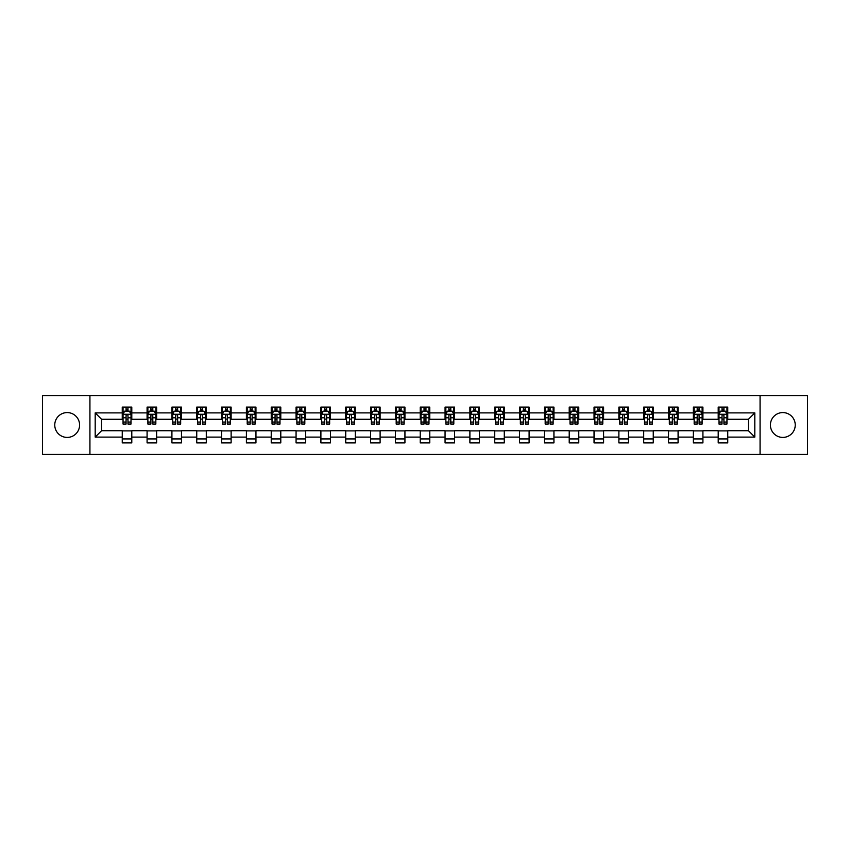 <?xml version="1.0" encoding="UTF-8"?>
<svg xmlns="http://www.w3.org/2000/svg" width="850" height="850" viewBox="0 0 850 850"><rect width="100%" height="100%" fill="white"/><g stroke="black" fill="none" stroke-linecap="round" stroke-linejoin="round"><path stroke-width="1.27" d="M782.829 412.579A12.421 12.421 0 0 0 770.408 425A12.421 12.421 0 0 0 782.829 437.421A12.421 12.421 0 0 0 795.239 425A12.421 12.421 0 0 0 782.829 412.579M67.171 412.579A12.421 12.421 0 0 0 54.761 425A12.421 12.421 0 0 0 67.171 437.421A12.421 12.421 0 0 0 79.592 425A12.421 12.421 0 0 0 67.171 412.579M760.07 454.453L807.5 454.453L807.5 395.547L760.07 395.547L760.07 454.453L89.93 454.453L89.93 395.547L42.5 395.547L42.5 454.453L89.93 454.453M760.07 395.547L89.93 395.547M727.749 412.898L727.749 407.097L718.207 407.097L718.207 412.898L702.918 412.898L702.918 407.097L693.366 407.097L693.366 412.898L678.088 412.898L678.088 407.097L668.536 407.097L668.536 412.898L653.257 412.898L653.257 407.097L643.705 407.097L643.705 412.898L628.426 412.898L628.426 407.097L618.874 407.097L618.874 412.898L603.596 412.898L603.596 407.097L594.044 407.097L594.044 412.898L578.765 412.898L578.765 407.097L569.213 407.097L569.213 412.898L553.934 412.898L553.934 407.097L544.383 407.097L544.383 412.898L529.104 412.898L529.104 407.097L519.552 407.097L519.552 412.898L504.273 412.898L504.273 407.097L494.721 407.097L494.721 412.898L479.442 412.898L479.442 407.097L469.891 407.097L469.891 412.898L454.612 412.898L454.612 407.097L445.06 407.097L445.06 412.898L429.771 412.898L429.771 407.097L420.229 407.097L420.229 412.898L404.94 412.898L404.94 407.097L395.388 407.097L395.388 412.898L380.109 412.898L380.109 407.097L370.558 407.097L370.558 412.898L355.279 412.898L355.279 407.097L345.727 407.097L345.727 412.898L330.448 412.898L330.448 407.097L320.896 407.097L320.896 412.898L305.618 412.898L305.618 407.097L296.066 407.097L296.066 412.898L280.787 412.898L280.787 407.097L271.235 407.097L271.235 412.898L255.956 412.898L255.956 407.097L246.404 407.097L246.404 412.898L231.126 412.898L231.126 407.097L221.574 407.097L221.574 412.898L206.295 412.898L206.295 407.097L196.743 407.097L196.743 412.898L181.464 412.898L181.464 407.097L171.913 407.097L171.913 412.898L156.634 412.898L156.634 407.097L147.082 407.097L147.082 412.898L131.793 412.898L131.793 407.097L122.251 407.097L122.251 412.898L95.189 412.898L95.189 437.102L101.554 430.727L122.251 430.727L122.251 442.903L131.793 442.903L131.793 430.727L147.082 430.727L147.082 442.903L156.634 442.903L156.634 430.727L171.913 430.727L171.913 442.903L181.464 442.903L181.464 430.727L196.743 430.727L196.743 442.903L206.295 442.903L206.295 430.727L221.574 430.727L221.574 442.903L231.126 442.903L231.126 430.727L246.404 430.727L246.404 442.903L255.956 442.903L255.956 430.727L271.235 430.727L271.235 442.903L280.787 442.903L280.787 430.727L296.066 430.727L296.066 442.903L305.618 442.903L305.618 430.727L320.896 430.727L320.896 442.903L330.448 442.903L330.448 430.727L345.727 430.727L345.727 442.903L355.279 442.903L355.279 430.727L370.558 430.727L370.558 442.903L380.109 442.903L380.109 430.727L395.388 430.727L395.388 442.903L404.94 442.903L404.94 430.727L420.229 430.727L420.229 442.903L429.771 442.903L429.771 430.727L445.06 430.727L445.06 442.903L454.612 442.903L454.612 430.727L469.891 430.727L469.891 442.903L479.442 442.903L479.442 430.727L494.721 430.727L494.721 442.903L504.273 442.903L504.273 430.727L519.552 430.727L519.552 442.903L529.104 442.903L529.104 430.727L544.383 430.727L544.383 442.903L553.934 442.903L553.934 430.727L569.213 430.727L569.213 442.903L578.765 442.903L578.765 430.727L594.044 430.727L594.044 442.903L603.596 442.903L603.596 430.727L618.874 430.727L618.874 442.903L628.426 442.903L628.426 430.727L643.705 430.727L643.705 442.903L653.257 442.903L653.257 430.727L668.536 430.727L668.536 442.903L678.088 442.903L678.088 430.727L693.366 430.727L693.366 442.903L702.918 442.903L702.918 430.727L718.207 430.727L718.207 442.903L727.749 442.903L727.749 430.727L748.446 430.727L748.446 419.273L727.749 419.273L727.749 412.898L754.811 412.898L754.811 437.102L727.749 437.102M718.207 437.102L702.918 437.102M693.366 437.102L678.088 437.102M668.536 437.102L653.257 437.102M643.705 437.102L628.426 437.102M618.874 437.102L603.596 437.102M594.044 437.102L578.765 437.102M569.213 437.102L553.934 437.102M544.383 437.102L529.104 437.102M519.552 437.102L504.273 437.102M494.721 437.102L479.442 437.102M469.891 437.102L454.612 437.102M445.06 437.102L429.771 437.102M420.229 437.102L404.94 437.102M395.388 437.102L380.109 437.102M370.558 437.102L355.279 437.102M345.727 437.102L330.448 437.102M320.896 437.102L305.618 437.102M296.066 437.102L280.787 437.102M271.235 437.102L255.956 437.102M246.404 437.102L231.126 437.102M221.574 437.102L206.295 437.102M196.743 437.102L181.464 437.102M171.913 437.102L156.634 437.102M147.082 437.102L131.793 437.102M122.251 437.102L95.189 437.102M718.207 412.898L718.207 419.273L702.918 419.273L702.918 412.898M693.366 412.898L693.366 419.273L678.088 419.273L678.088 412.898M668.536 412.898L668.536 419.273L653.257 419.273L653.257 412.898M643.705 412.898L643.705 419.273L628.426 419.273L628.426 412.898M618.874 412.898L618.874 419.273L603.596 419.273L603.596 412.898M594.044 412.898L594.044 419.273L578.765 419.273L578.765 412.898M569.213 412.898L569.213 419.273L553.934 419.273L553.934 412.898M544.383 412.898L544.383 419.273L529.104 419.273L529.104 412.898M519.552 412.898L519.552 419.273L504.273 419.273L504.273 412.898M494.721 412.898L494.721 419.273L479.442 419.273L479.442 412.898M469.891 412.898L469.891 419.273L454.612 419.273L454.612 412.898M445.06 412.898L445.06 419.273L429.771 419.273L429.771 412.898M420.229 412.898L420.229 419.273L404.94 419.273L404.94 412.898M395.388 412.898L395.388 419.273L380.109 419.273L380.109 412.898M370.558 412.898L370.558 419.273L355.279 419.273L355.279 412.898M345.727 412.898L345.727 419.273L330.448 419.273L330.448 412.898M320.896 412.898L320.896 419.273L305.618 419.273L305.618 412.898M296.066 412.898L296.066 419.273L280.787 419.273L280.787 412.898M271.235 412.898L271.235 419.273L255.956 419.273L255.956 412.898M246.404 412.898L246.404 419.273L231.126 419.273L231.126 412.898M221.574 412.898L221.574 419.273L206.295 419.273L206.295 412.898M196.743 412.898L196.743 419.273L181.464 419.273L181.464 412.898M171.913 412.898L171.913 419.273L156.634 419.273L156.634 412.898M147.082 412.898L147.082 419.273L131.793 419.273L131.793 412.898M122.251 412.898L122.251 419.273L101.554 419.273L95.189 412.898M101.554 419.273L101.554 430.727M754.811 437.102L748.446 430.727M748.446 419.273L754.811 412.898M122.251 411.071L123.048 411.071M126.066 411.071L127.978 411.071M131.006 411.071L131.793 411.071M122.251 419.114L123.048 419.114M126.066 419.114L127.978 419.114M131.006 419.114L131.793 419.114M122.251 430.886L131.793 430.886M122.251 438.929L131.793 438.929M147.082 430.886L156.634 430.886M147.082 438.929L156.634 438.929M147.082 411.071L147.879 411.071M150.896 411.071L152.809 411.071M155.837 411.071L156.634 411.071M147.082 419.114L147.879 419.114M150.896 419.114L152.809 419.114M155.837 419.114L156.634 419.114M171.913 430.886L181.464 430.886M171.913 438.929L181.464 438.929M171.913 411.071L172.709 411.071M175.727 411.071L177.639 411.071M180.667 411.071L181.464 411.071M171.913 419.114L172.709 419.114M175.727 419.114L177.639 419.114M180.667 419.114L181.464 419.114M196.743 430.886L206.295 430.886M196.743 438.929L206.295 438.929M196.743 411.071L197.54 411.071M200.558 411.071L202.47 411.071M205.498 411.071L206.295 411.071M196.743 419.114L197.54 419.114M200.558 419.114L202.47 419.114M205.498 419.114L206.295 419.114M221.574 430.886L231.126 430.886M221.574 438.929L231.126 438.929M221.574 411.071L222.371 411.071M225.388 411.071L227.301 411.071M230.329 411.071L231.126 411.071M221.574 419.114L222.371 419.114M225.388 419.114L227.301 419.114M230.329 419.114L231.126 419.114M246.404 430.886L255.956 430.886M246.404 438.929L255.956 438.929M246.404 411.071L247.201 411.071M250.229 411.071L252.131 411.071M255.159 411.071L255.956 411.071M246.404 419.114L247.201 419.114M250.229 419.114L252.131 419.114M255.159 419.114L255.956 419.114M271.235 430.886L280.787 430.886M271.235 438.929L280.787 438.929M271.235 411.071L272.032 411.071M275.06 411.071L276.962 411.071M279.99 411.071L280.787 411.071M271.235 419.114L272.032 419.114M275.06 419.114L276.962 419.114M279.99 419.114L280.787 419.114M296.066 430.886L305.618 430.886M296.066 438.929L305.618 438.929M296.066 411.071L296.862 411.071M299.891 411.071L301.793 411.071M304.821 411.071L305.618 411.071M296.066 419.114L296.862 419.114M299.891 419.114L301.793 419.114M304.821 419.114L305.618 419.114M320.896 430.886L330.448 430.886M320.896 438.929L330.448 438.929M320.896 411.071L321.693 411.071M324.721 411.071L326.634 411.071M329.651 411.071L330.448 411.071M320.896 419.114L321.693 419.114M324.721 419.114L326.634 419.114M329.651 419.114L330.448 419.114M345.727 430.886L355.279 430.886M345.727 438.929L355.279 438.929M345.727 411.071L346.524 411.071M349.552 411.071L351.464 411.071M354.482 411.071L355.279 411.071M345.727 419.114L346.524 419.114M349.552 419.114L351.464 419.114M354.482 419.114L355.279 419.114M370.558 430.886L380.109 430.886M370.558 438.929L380.109 438.929M370.558 411.071L371.354 411.071M374.382 411.071L376.295 411.071M379.312 411.071L380.109 411.071M370.558 419.114L371.354 419.114M374.382 419.114L376.295 419.114M379.312 419.114L380.109 419.114M395.388 430.886L404.94 430.886M395.388 438.929L404.94 438.929M395.388 411.071L396.185 411.071M399.213 411.071L401.126 411.071M404.143 411.071L404.94 411.071M395.388 419.114L396.185 419.114M399.213 419.114L401.126 419.114M404.143 419.114L404.94 419.114M420.229 430.886L429.771 430.886M420.229 438.929L429.771 438.929M420.229 411.071L421.016 411.071M424.044 411.071L425.956 411.071M428.984 411.071L429.771 411.071M420.229 419.114L421.016 419.114M424.044 419.114L425.956 419.114M428.984 419.114L429.771 419.114M445.06 430.886L454.612 430.886M445.06 438.929L454.612 438.929M445.06 411.071L445.857 411.071M448.874 411.071L450.787 411.071M453.815 411.071L454.612 411.071M445.06 419.114L445.857 419.114M448.874 419.114L450.787 419.114M453.815 419.114L454.612 419.114M469.891 430.886L479.442 430.886M469.891 438.929L479.442 438.929M469.891 411.071L470.688 411.071M473.705 411.071L475.618 411.071M478.646 411.071L479.442 411.071M469.891 419.114L470.688 419.114M473.705 419.114L475.618 419.114M478.646 419.114L479.442 419.114M494.721 430.886L504.273 430.886M494.721 438.929L504.273 438.929M494.721 411.071L495.518 411.071M498.536 411.071L500.448 411.071M503.476 411.071L504.273 411.071M494.721 419.114L495.518 419.114M498.536 419.114L500.448 419.114M503.476 419.114L504.273 419.114M519.552 430.886L529.104 430.886M519.552 438.929L529.104 438.929M519.552 411.071L520.349 411.071M523.366 411.071L525.279 411.071M528.307 411.071L529.104 411.071M519.552 419.114L520.349 419.114M523.366 419.114L525.279 419.114M528.307 419.114L529.104 419.114M544.383 430.886L553.934 430.886M544.383 438.929L553.934 438.929M544.383 411.071L545.179 411.071M548.207 411.071L550.109 411.071M553.138 411.071L553.934 411.071M544.383 419.114L545.179 419.114M548.207 419.114L550.109 419.114M553.138 419.114L553.934 419.114M569.213 430.886L578.765 430.886M569.213 438.929L578.765 438.929M569.213 411.071L570.01 411.071M573.038 411.071L574.94 411.071M577.968 411.071L578.765 411.071M569.213 419.114L570.01 419.114M573.038 419.114L574.94 419.114M577.968 419.114L578.765 419.114M594.044 430.886L603.596 430.886M594.044 438.929L603.596 438.929M594.044 411.071L594.841 411.071M597.869 411.071L599.771 411.071M602.799 411.071L603.596 411.071M594.044 419.114L594.841 419.114M597.869 419.114L599.771 419.114M602.799 419.114L603.596 419.114M618.874 430.886L628.426 430.886M618.874 438.929L628.426 438.929M618.874 411.071L619.671 411.071M622.699 411.071L624.612 411.071M627.629 411.071L628.426 411.071M618.874 419.114L619.671 419.114M622.699 419.114L624.612 419.114M627.629 419.114L628.426 419.114M643.705 430.886L653.257 430.886M643.705 438.929L653.257 438.929M643.705 411.071L644.502 411.071M647.53 411.071L649.442 411.071M652.46 411.071L653.257 411.071M643.705 419.114L644.502 419.114M647.53 419.114L649.442 419.114M652.46 419.114L653.257 419.114M668.536 430.886L678.088 430.886M668.536 438.929L678.088 438.929M668.536 411.071L669.332 411.071M672.361 411.071L674.273 411.071M677.291 411.071L678.088 411.071M668.536 419.114L669.332 419.114M672.361 419.114L674.273 419.114M677.291 419.114L678.088 419.114M693.366 430.886L702.918 430.886M693.366 438.929L702.918 438.929M693.366 411.071L694.163 411.071M697.191 411.071L699.104 411.071M702.121 411.071L702.918 411.071M693.366 419.114L694.163 419.114M697.191 419.114L699.104 419.114M702.121 419.114L702.918 419.114M718.207 430.886L727.749 430.886M718.207 438.929L727.749 438.929M718.207 411.071L718.994 411.071M722.022 411.071L723.934 411.071M726.952 411.071L727.749 411.071M718.207 419.114L718.994 419.114M722.022 419.114L723.934 419.114M726.952 419.114L727.749 419.114M127.978 409.158L126.066 409.158M131.006 422.046L127.978 422.046L127.978 424.044L131.006 424.044L131.006 414.332L129.412 411.156L124.631 411.156L123.048 414.332L123.048 424.044L126.066 424.044L126.066 422.046L123.048 422.046M123.048 414.332L123.048 407.097M131.006 414.332L131.006 407.097M126.066 411.156L126.066 407.097M127.978 407.097L127.978 411.156M127.978 422.046L127.978 415.533C127.341 414.301 126.703 414.301 126.066 415.533L126.066 422.046M152.809 409.158L150.896 409.158M155.837 422.046L152.809 422.046L152.809 424.044L155.837 424.044L155.837 414.332L154.243 411.156L149.462 411.156L147.879 414.332L147.879 424.044L150.896 424.044L150.896 422.046L147.879 422.046M147.879 414.332L147.879 407.097M155.837 414.332L155.837 407.097M150.896 411.156L150.896 407.097M152.809 407.097L152.809 411.156M152.809 422.046L152.809 415.533C152.171 414.301 151.534 414.301 150.896 415.533L150.896 422.046M177.639 409.158L175.727 409.158M180.667 422.046L177.639 422.046L177.639 424.044L180.667 424.044L180.667 414.332L179.074 411.156L174.292 411.156L172.709 414.332L172.709 424.044L175.727 424.044L175.727 422.046L172.709 422.046M172.709 414.332L172.709 407.097M180.667 414.332L180.667 407.097M175.727 411.156L175.727 407.097M177.639 407.097L177.639 411.156M177.639 422.046L177.639 415.533C177.002 414.301 176.364 414.301 175.727 415.533L175.727 422.046M202.47 409.158L200.558 409.158M205.498 422.046L202.47 422.046L202.47 424.044L205.498 424.044L205.498 414.332L203.904 411.156L199.134 411.156L197.54 414.332L197.54 424.044L200.558 424.044L200.558 422.046L197.54 422.046M197.54 414.332L197.54 407.097M205.498 414.332L205.498 407.097M200.558 411.156L200.558 407.097M202.47 407.097L202.47 411.156M202.47 422.046L202.47 415.533C201.833 414.301 201.195 414.301 200.558 415.533L200.558 422.046M227.301 409.158L225.388 409.158M230.329 422.046L227.301 422.046L227.301 424.044L230.329 424.044L230.329 414.332L228.735 411.156L223.964 411.156L222.371 414.332L222.371 424.044L225.388 424.044L225.388 422.046L222.371 422.046M222.371 414.332L222.371 407.097M230.329 414.332L230.329 407.097M225.388 411.156L225.388 407.097M227.301 407.097L227.301 411.156M227.301 422.046L227.301 415.533C226.663 414.301 226.026 414.301 225.388 415.533L225.388 422.046M252.131 409.158L250.229 409.158M255.159 422.046L252.131 422.046L252.131 424.044L255.159 424.044L255.159 414.332L253.566 411.156L248.795 411.156L247.201 414.332L247.201 424.044L250.229 424.044L250.229 422.046L247.201 422.046M247.201 414.332L247.201 407.097M255.159 414.332L255.159 407.097M250.229 411.156L250.229 407.097M252.131 407.097L252.131 411.156M252.131 422.046L252.131 415.533C251.494 414.301 250.867 414.301 250.229 415.533L250.229 422.046M276.962 409.158L275.06 409.158M279.99 422.046L276.962 422.046L276.962 424.044L279.99 424.044L279.99 414.332L278.396 411.156L273.626 411.156L272.032 414.332L272.032 424.044L275.06 424.044L275.06 422.046L272.032 422.046M272.032 414.332L272.032 407.097M279.99 414.332L279.99 407.097M275.06 411.156L275.06 407.097M276.962 407.097L276.962 411.156M276.962 422.046L276.962 415.533C276.335 414.301 275.697 414.301 275.06 415.533L275.06 422.046M301.793 409.158L299.891 409.158M304.821 422.046L301.793 422.046L301.793 424.044L304.821 424.044L304.821 414.332L303.227 411.156L298.456 411.156L296.862 414.332L296.862 424.044L299.891 424.044L299.891 422.046L296.862 422.046M296.862 414.332L296.862 407.097M304.821 414.332L304.821 407.097M299.891 411.156L299.891 407.097M301.793 407.097L301.793 411.156M301.793 422.046L301.793 415.533C301.166 414.301 300.528 414.301 299.891 415.533L299.891 422.046M326.634 409.158L324.721 409.158M329.651 422.046L326.634 422.046L326.634 424.044L329.651 424.044L329.651 414.332L328.058 411.156L323.287 411.156L321.693 414.332L321.693 424.044L324.721 424.044L324.721 422.046L321.693 422.046M321.693 414.332L321.693 407.097M329.651 414.332L329.651 407.097M324.721 411.156L324.721 407.097M326.634 407.097L326.634 411.156M326.634 422.046L326.634 415.533C325.996 414.301 325.359 414.301 324.721 415.533L324.721 422.046M351.464 409.158L349.552 409.158M354.482 422.046L351.464 422.046L351.464 424.044L354.482 424.044L354.482 414.332L352.888 411.156L348.118 411.156L346.524 414.332L346.524 424.044L349.552 424.044L349.552 422.046L346.524 422.046M346.524 414.332L346.524 407.097M354.482 414.332L354.482 407.097M349.552 411.156L349.552 407.097M351.464 407.097L351.464 411.156M351.464 422.046L351.464 415.533C350.827 414.301 350.189 414.301 349.552 415.533L349.552 422.046M376.295 409.158L374.382 409.158M379.312 422.046L376.295 422.046L376.295 424.044L379.312 424.044L379.312 414.332L377.729 411.156L372.948 411.156L371.354 414.332L371.354 424.044L374.382 424.044L374.382 422.046L371.354 422.046M371.354 414.332L371.354 407.097M379.312 414.332L379.312 407.097M374.382 411.156L374.382 407.097M376.295 407.097L376.295 411.156M376.295 422.046L376.295 415.533C375.658 414.301 375.02 414.301 374.382 415.533L374.382 422.046M401.126 409.158L399.213 409.158M404.143 422.046L401.126 422.046L401.126 424.044L404.143 424.044L404.143 414.332L402.56 411.156L397.779 411.156L396.185 414.332L396.185 424.044L399.213 424.044L399.213 422.046L396.185 422.046M396.185 414.332L396.185 407.097M404.143 414.332L404.143 407.097M399.213 411.156L399.213 407.097M401.126 407.097L401.126 411.156M401.126 422.046L401.126 415.533C400.488 414.301 399.851 414.301 399.213 415.533L399.213 422.046M425.956 409.158L424.044 409.158M428.984 422.046L425.956 422.046L425.956 424.044L428.984 424.044L428.984 414.332L427.391 411.156L422.609 411.156L421.016 414.332L421.016 424.044L424.044 424.044L424.044 422.046L421.016 422.046M421.016 414.332L421.016 407.097M428.984 414.332L428.984 407.097M424.044 411.156L424.044 407.097M425.956 407.097L425.956 411.156M425.956 422.046L425.956 415.533C425.319 414.301 424.681 414.301 424.044 415.533L424.044 422.046M450.787 409.158L448.874 409.158M453.815 422.046L450.787 422.046L450.787 424.044L453.815 424.044L453.815 414.332L452.221 411.156L447.44 411.156L445.857 414.332L445.857 424.044L448.874 424.044L448.874 422.046L445.857 422.046M445.857 414.332L445.857 407.097M453.815 414.332L453.815 407.097M448.874 411.156L448.874 407.097M450.787 407.097L450.787 411.156M450.787 422.046L450.787 415.533C450.149 414.301 449.512 414.301 448.874 415.533L448.874 422.046M475.618 409.158L473.705 409.158M478.646 422.046L475.618 422.046L475.618 424.044L478.646 424.044L478.646 414.332L477.052 411.156L472.271 411.156L470.688 414.332L470.688 424.044L473.705 424.044L473.705 422.046L470.688 422.046M470.688 414.332L470.688 407.097M478.646 414.332L478.646 407.097M473.705 411.156L473.705 407.097M475.618 407.097L475.618 411.156M475.618 422.046L475.618 415.533C474.98 414.301 474.342 414.301 473.705 415.533L473.705 422.046M500.448 409.158L498.536 409.158M503.476 422.046L500.448 422.046L500.448 424.044L503.476 424.044L503.476 414.332L501.882 411.156L497.112 411.156L495.518 414.332L495.518 424.044L498.536 424.044L498.536 422.046L495.518 422.046M495.518 414.332L495.518 407.097M503.476 414.332L503.476 407.097M498.536 411.156L498.536 407.097M500.448 407.097L500.448 411.156M500.448 422.046L500.448 415.533C499.811 414.301 499.173 414.301 498.536 415.533L498.536 422.046M525.279 409.158L523.366 409.158M528.307 422.046L525.279 422.046L525.279 424.044L528.307 424.044L528.307 414.332L526.713 411.156L521.942 411.156L520.349 414.332L520.349 424.044L523.366 424.044L523.366 422.046L520.349 422.046M520.349 414.332L520.349 407.097M528.307 414.332L528.307 407.097M523.366 411.156L523.366 407.097M525.279 407.097L525.279 411.156M525.279 422.046L525.279 415.533C524.641 414.301 524.004 414.301 523.366 415.533L523.366 422.046M550.109 409.158L548.207 409.158M553.138 422.046L550.109 422.046L550.109 424.044L553.138 424.044L553.138 414.332L551.544 411.156L546.773 411.156L545.179 414.332L545.179 424.044L548.207 424.044L548.207 422.046L545.179 422.046M545.179 414.332L545.179 407.097M553.138 414.332L553.138 407.097M548.207 411.156L548.207 407.097M550.109 407.097L550.109 411.156M550.109 422.046L550.109 415.533C549.472 414.301 548.845 414.301 548.207 415.533L548.207 422.046M574.94 409.158L573.038 409.158M577.968 422.046L574.94 422.046L574.94 424.044L577.968 424.044L577.968 414.332L576.374 411.156L571.604 411.156L570.01 414.332L570.01 424.044L573.038 424.044L573.038 422.046L570.01 422.046M570.01 414.332L570.01 407.097M577.968 414.332L577.968 407.097M573.038 411.156L573.038 407.097M574.94 407.097L574.94 411.156M574.94 422.046L574.94 415.533C574.313 414.301 573.676 414.301 573.038 415.533L573.038 422.046M599.771 409.158L597.869 409.158M602.799 422.046L599.771 422.046L599.771 424.044L602.799 424.044L602.799 414.332L601.205 411.156L596.434 411.156L594.841 414.332L594.841 424.044L597.869 424.044L597.869 422.046L594.841 422.046M594.841 414.332L594.841 407.097M602.799 414.332L602.799 407.097M597.869 411.156L597.869 407.097M599.771 407.097L599.771 411.156M599.771 422.046L599.771 415.533C599.144 414.301 598.506 414.301 597.869 415.533L597.869 422.046M624.612 409.158L622.699 409.158M627.629 422.046L624.612 422.046L624.612 424.044L627.629 424.044L627.629 414.332L626.036 411.156L621.265 411.156L619.671 414.332L619.671 424.044L622.699 424.044L622.699 422.046L619.671 422.046M619.671 414.332L619.671 407.097M627.629 414.332L627.629 407.097M622.699 411.156L622.699 407.097M624.612 407.097L624.612 411.156M624.612 422.046L624.612 415.533C623.974 414.301 623.337 414.301 622.699 415.533L622.699 422.046M649.442 409.158L647.53 409.158M652.46 422.046L649.442 422.046L649.442 424.044L652.46 424.044L652.46 414.332L650.866 411.156L646.096 411.156L644.502 414.332L644.502 424.044L647.53 424.044L647.53 422.046L644.502 422.046M644.502 414.332L644.502 407.097M652.46 414.332L652.46 407.097M647.53 411.156L647.53 407.097M649.442 407.097L649.442 411.156M649.442 422.046L649.442 415.533C648.805 414.301 648.168 414.301 647.53 415.533L647.53 422.046M674.273 409.158L672.361 409.158M677.291 422.046L674.273 422.046L674.273 424.044L677.291 424.044L677.291 414.332L675.707 411.156L670.926 411.156L669.332 414.332L669.332 424.044L672.361 424.044L672.361 422.046L669.332 422.046M669.332 414.332L669.332 407.097M677.291 414.332L677.291 407.097M672.361 411.156L672.361 407.097M674.273 407.097L674.273 411.156M674.273 422.046L674.273 415.533C673.636 414.301 672.998 414.301 672.361 415.533L672.361 422.046M699.104 409.158L697.191 409.158M702.121 422.046L699.104 422.046L699.104 424.044L702.121 424.044L702.121 414.332L700.538 411.156L695.757 411.156L694.163 414.332L694.163 424.044L697.191 424.044L697.191 422.046L694.163 422.046M694.163 414.332L694.163 407.097M702.121 414.332L702.121 407.097M697.191 411.156L697.191 407.097M699.104 407.097L699.104 411.156M699.104 422.046L699.104 415.533C698.466 414.301 697.829 414.301 697.191 415.533L697.191 422.046M723.934 409.158L722.022 409.158M726.952 422.046L723.934 422.046L723.934 424.044L726.952 424.044L726.952 414.332L725.369 411.156L720.588 411.156L718.994 414.332L718.994 424.044L722.022 424.044L722.022 422.046L718.994 422.046M718.994 414.332L718.994 407.097M726.952 414.332L726.952 407.097M722.022 411.156L722.022 407.097M723.934 407.097L723.934 411.156M723.934 422.046L723.934 415.533C723.297 414.301 722.659 414.301 722.022 415.533L722.022 422.046M130.964 414.258L123.08 414.258M123.048 411.347L124.536 411.347M129.508 411.347L131.006 411.347M126.066 417.786L123.048 417.786M131.006 417.786L127.978 417.786M127.978 410.178L126.066 410.178M155.794 414.258L147.911 414.258M147.879 411.347L149.366 411.347M154.339 411.347L155.837 411.347M150.896 417.786L147.879 417.786M155.837 417.786L152.809 417.786M152.809 410.178L150.896 410.178M180.625 414.258L172.741 414.258M172.709 411.347L174.208 411.347M179.169 411.347L180.667 411.347M175.727 417.786L172.709 417.786M180.667 417.786L177.639 417.786M177.639 410.178L175.727 410.178M205.456 414.258L197.583 414.258M197.54 411.347L199.038 411.347M204 411.347L205.498 411.347M200.558 417.786L197.54 417.786M205.498 417.786L202.47 417.786M202.47 410.178L200.558 410.178M230.286 414.258L222.413 414.258M222.371 411.347L223.869 411.347M228.831 411.347L230.329 411.347M225.388 417.786L222.371 417.786M230.329 417.786L227.301 417.786M227.301 410.178L225.388 410.178M255.117 414.258L247.244 414.258M247.201 411.347L248.699 411.347M253.661 411.347L255.159 411.347M250.229 417.786L247.201 417.786M255.159 417.786L252.131 417.786M252.131 410.178L250.229 410.178M279.947 414.258L272.074 414.258M272.032 411.347L273.53 411.347M278.492 411.347L279.99 411.347M275.06 417.786L272.032 417.786M279.99 417.786L276.962 417.786M276.962 410.178L275.06 410.178M304.778 414.258L296.905 414.258M296.862 411.347L298.361 411.347M303.322 411.347L304.821 411.347M299.891 417.786L296.862 417.786M304.821 417.786L301.793 417.786M301.793 410.178L299.891 410.178M329.609 414.258L321.736 414.258M321.693 411.347L323.191 411.347M328.153 411.347L329.651 411.347M324.721 417.786L321.693 417.786M329.651 417.786L326.634 417.786M326.634 410.178L324.721 410.178M354.45 414.258L346.566 414.258M346.524 411.347L348.022 411.347M352.984 411.347L354.482 411.347M349.552 417.786L346.524 417.786M354.482 417.786L351.464 417.786M351.464 410.178L349.552 410.178M379.281 414.258L371.397 414.258M371.354 411.347L372.853 411.347M377.825 411.347L379.312 411.347M374.382 417.786L371.354 417.786M379.312 417.786L376.295 417.786M376.295 410.178L374.382 410.178M404.111 414.258L396.228 414.258M396.185 411.347L397.683 411.347M402.656 411.347L404.143 411.347M399.213 417.786L396.185 417.786M404.143 417.786L401.126 417.786M401.126 410.178L399.213 410.178M428.942 414.258L421.058 414.258M421.016 411.347L422.514 411.347M427.486 411.347L428.984 411.347M424.044 417.786L421.016 417.786M428.984 417.786L425.956 417.786M425.956 410.178L424.044 410.178M453.772 414.258L445.889 414.258M445.857 411.347L447.344 411.347M452.317 411.347L453.815 411.347M448.874 417.786L445.857 417.786M453.815 417.786L450.787 417.786M450.787 410.178L448.874 410.178M478.603 414.258L470.719 414.258M470.688 411.347L472.175 411.347M477.147 411.347L478.646 411.347M473.705 417.786L470.688 417.786M478.646 417.786L475.618 417.786M475.618 410.178L473.705 410.178M503.434 414.258L495.55 414.258M495.518 411.347L497.016 411.347M501.978 411.347L503.476 411.347M498.536 417.786L495.518 417.786M503.476 417.786L500.448 417.786M500.448 410.178L498.536 410.178M528.264 414.258L520.391 414.258M520.349 411.347L521.847 411.347M526.809 411.347L528.307 411.347M523.366 417.786L520.349 417.786M528.307 417.786L525.279 417.786M525.279 410.178L523.366 410.178M553.095 414.258L545.222 414.258M545.179 411.347L546.678 411.347M551.639 411.347L553.138 411.347M548.207 417.786L545.179 417.786M553.138 417.786L550.109 417.786M550.109 410.178L548.207 410.178M577.926 414.258L570.053 414.258M570.01 411.347L571.508 411.347M576.47 411.347L577.968 411.347M573.038 417.786L570.01 417.786M577.968 417.786L574.94 417.786M574.94 410.178L573.038 410.178M602.756 414.258L594.883 414.258M594.841 411.347L596.339 411.347M601.301 411.347L602.799 411.347M597.869 417.786L594.841 417.786M602.799 417.786L599.771 417.786M599.771 410.178L597.869 410.178M627.587 414.258L619.714 414.258M619.671 411.347L621.169 411.347M626.131 411.347L627.629 411.347M622.699 417.786L619.671 417.786M627.629 417.786L624.612 417.786M624.612 410.178L622.699 410.178M652.418 414.258L644.544 414.258M644.502 411.347L646 411.347M650.962 411.347L652.46 411.347M647.53 417.786L644.502 417.786M652.46 417.786L649.442 417.786M649.442 410.178L647.53 410.178M677.259 414.258L669.375 414.258M669.332 411.347L670.831 411.347M675.793 411.347L677.291 411.347M672.361 417.786L669.332 417.786M677.291 417.786L674.273 417.786M674.273 410.178L672.361 410.178M702.089 414.258L694.206 414.258M694.163 411.347L695.661 411.347M700.634 411.347L702.121 411.347M697.191 417.786L694.163 417.786M702.121 417.786L699.104 417.786M699.104 410.178L697.191 410.178M726.92 414.258L719.036 414.258M718.994 411.347L720.492 411.347M725.464 411.347L726.952 411.347M722.022 417.786L718.994 417.786M726.952 417.786L723.934 417.786M723.934 410.178L722.022 410.178"/></g></svg>
